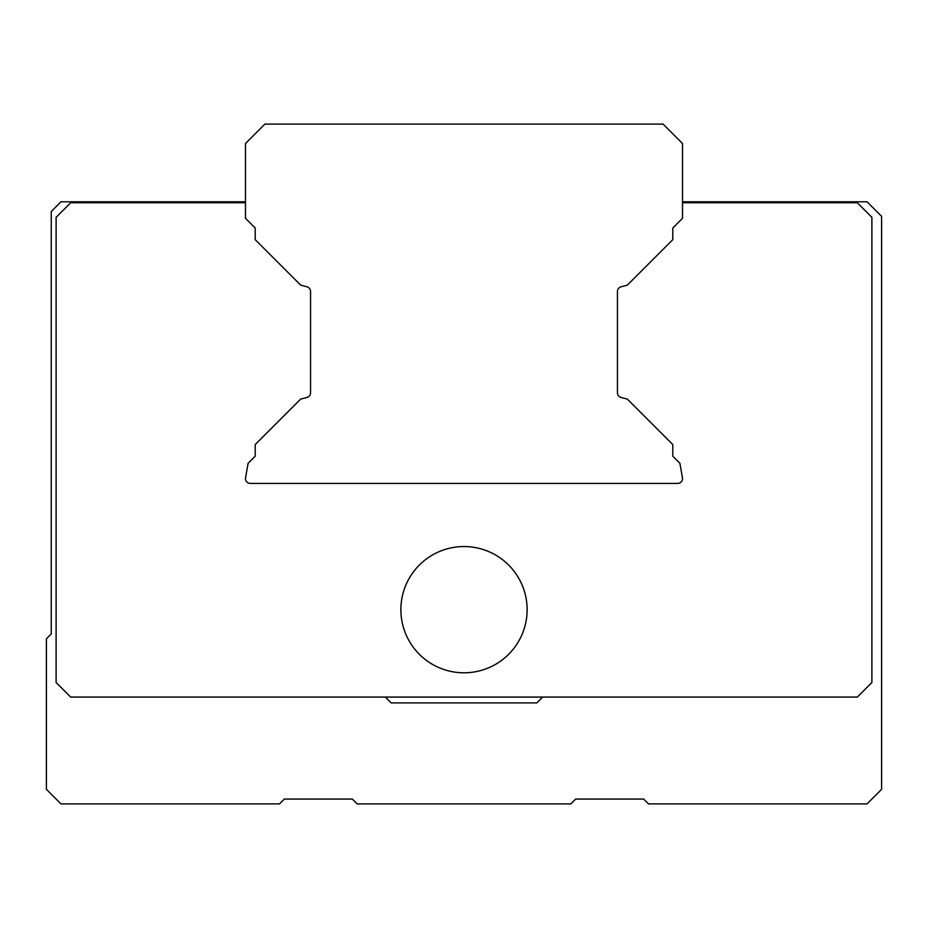 <?xml version="1.0" encoding="UTF-8"?>
<svg xmlns="http://www.w3.org/2000/svg" width="928" height="928" viewBox="0 0 928 928"><rect width="100%" height="100%" fill="white"/><g stroke="black" fill="none" stroke-linecap="round" stroke-linejoin="round"><path stroke-width="1.39" d="M419.363 565.036A63.127 63.127 0 0 0 464 672.8A63.127 63.127 0 0 0 527.127 609.673A63.127 63.127 0 0 0 419.363 565.036A63.127 63.127 0 0 0 464 672.8M682.509 202.756L857.321 202.756L871.891 217.326L871.891 682.509L857.321 697.079L70.679 697.079L56.109 682.509L56.109 217.326L70.679 202.756L245.491 202.756M542.66 697.079L536.836 702.902L391.164 702.902L385.34 697.079M682.509 201.782L867.03 201.782L881.6 216.352L881.6 789.345L867.03 803.903L648.521 803.903L643.661 799.054L575.685 799.054L570.824 803.903L357.176 803.903L352.315 799.054L284.339 799.054L279.479 803.903L60.97 803.903L46.4 789.345L46.4 638.812L51.26 633.952L51.26 211.503L60.97 201.782L245.491 201.782M561.115 483.418L677.66 483.418A4.86 4.86 0 0 0 682.44 477.723L679.899 463.327L672.8 456.228L672.8 444.582L627.351 399.121L621.041 397.439A4.86 4.86 0 0 1 617.445 392.741L617.445 291.496A4.86 4.86 0 0 1 621.041 286.798L627.351 285.116L672.8 239.656L672.8 228.01L682.509 218.3L682.509 143.515L663.091 124.097L264.909 124.097L245.491 143.515L245.491 218.3L255.2 228.01L255.2 239.656L300.649 285.116L306.959 286.798A4.86 4.86 0 0 1 310.555 291.496L310.555 392.741A4.86 4.86 0 0 1 306.959 397.439L300.649 399.121L255.2 444.582L255.2 456.228L248.101 463.327L245.56 477.723A4.86 4.86 0 0 0 250.34 483.418L366.885 483.418M621.041 397.439A4.86 4.86 0 0 1 617.445 392.741M617.445 291.496A4.86 4.86 0 0 1 621.041 286.798M248.101 463.327L245.56 477.723M250.34 483.418L677.66 483.418M306.959 286.798A4.86 4.86 0 0 1 310.555 291.496M310.555 392.741A4.86 4.86 0 0 1 306.959 397.439"/></g></svg>
